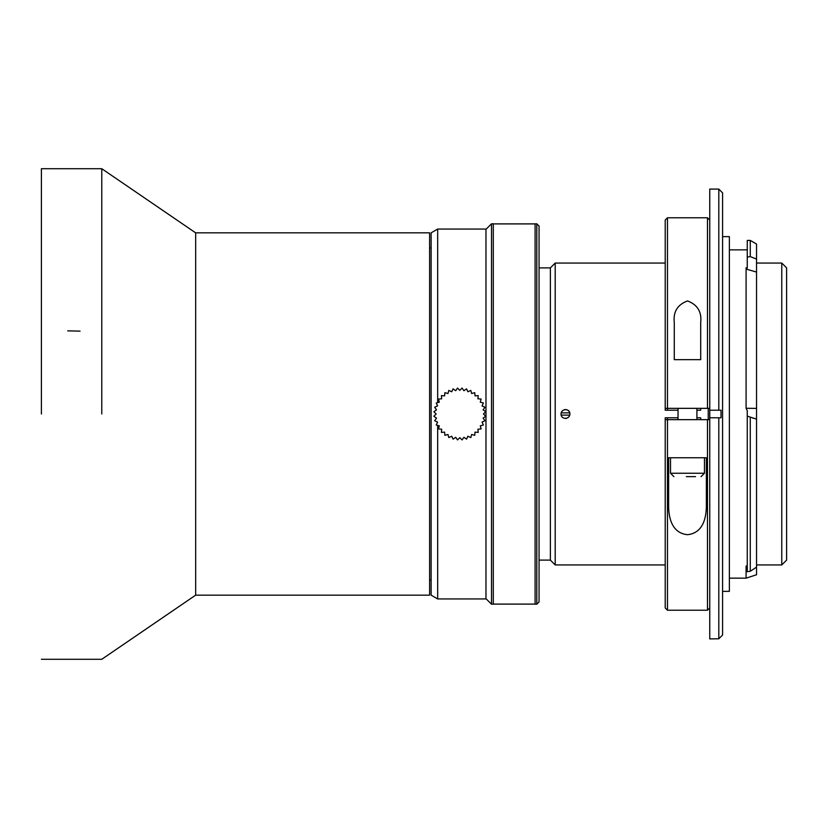 <?xml version="1.0" encoding="UTF-8"?>
<svg xmlns="http://www.w3.org/2000/svg" width="828" height="828" viewBox="0 0 828 828"><rect width="100%" height="100%" fill="white"/><g stroke="black" fill="none" stroke-linecap="round" stroke-linejoin="round"><path stroke-width="1.24" d="M41.4 414L41.4 168.715L41.4 414M101.782 414L101.782 168.715L41.4 168.715L101.782 168.715L101.782 414M485.974 598.82L485.974 229.18M436.149 414L433.882 416.267L436.511 418.109L434.679 420.738L437.577 422.094L436.232 425.002L439.316 425.83L438.498 428.925L441.686 429.204L441.417 432.402L444.605 432.123L444.884 435.321L447.979 434.493L448.817 437.588L451.715 436.232L453.082 439.14L455.7 437.298L457.542 439.927L459.809 437.66L462.086 439.927L463.918 437.298L466.547 439.14L467.903 436.232L470.811 437.588L471.639 434.493L474.744 435.311L475.024 432.123L478.211 432.402L477.932 429.204L481.13 428.925L480.302 425.83L483.397 424.992L482.041 422.094L484.949 420.727L483.117 418.109L485.736 416.267L483.469 414L485.736 411.723L483.117 409.891L484.949 407.262L482.041 405.906L483.397 402.998L480.302 402.17L481.13 399.075L477.932 398.796L478.211 395.598L475.024 395.877L474.734 392.679L471.639 393.507L470.801 390.412L467.903 391.768L466.547 388.86L463.918 390.702L462.076 388.073L459.809 390.34L457.542 388.073L455.7 390.702L453.071 388.86L451.715 391.768L448.807 390.412L447.979 393.507L444.884 392.689L444.605 395.877L441.407 395.598L441.686 398.796L438.488 399.075L439.316 402.17L436.221 403.008L437.577 405.906L434.669 407.272L436.511 409.891L433.882 411.733L436.149 414M486.181 598.861L491.511 604.192L491.511 223.808L486.181 229.139M491.511 223.808L493.302 223.808L493.302 604.192L491.511 604.192M493.302 223.902L535.095 223.902L535.095 604.098L493.302 604.098M695.53 476.638L686.35 476.638M706.356 505.504C706.367 517.262 703.355 533.046 687.509 534.691C671.611 533.077 668.62 517.303 668.62 505.504L668.62 457.77L706.356 457.77L706.356 505.504M700.695 322.496L700.695 359.662L674.271 359.662L674.271 322.496C673.102 311.856 677.511 304.673 687.499 300.937C697.466 304.673 701.865 311.866 700.695 322.496M667.482 610.226L665.215 607.959L665.215 419.661L667.482 419.661L667.482 610.226L707.485 610.226L707.485 419.661L709.751 419.661M665.215 408.339L667.482 408.339L667.482 410.222L665.215 410.222L665.215 220.041L667.482 217.774L667.482 408.339L709.751 408.339M667.482 217.774L707.485 217.774L707.485 408.339M665.215 419.661L665.215 417.778L667.482 417.778L667.482 419.661L707.485 419.661M708.24 419.661L708.24 408.339M696.917 410.222L700.695 410.222L700.695 408.339M700.695 419.661L700.695 417.778L696.917 417.778M709.751 417.778L721.033 417.778L718.807 417.778L718.807 638.781L722.575 635.004L718.807 638.781L709.751 638.905L709.751 189.094L718.807 189.094L718.807 410.222L721.033 410.222L709.751 410.222L718.807 410.222M721.033 410.222L721.033 417.778M718.807 189.094L722.575 192.872L722.575 635.004M781.767 564.944L786.6 560.111L786.6 267.889L781.767 263.056L781.767 564.944L756.544 564.944M747.26 257.053L750.271 256.628L750.271 240.42L747.26 240.42L747.26 267.941L746.09 269.069L756.544 272.06L756.544 419.123L747.26 416.142L747.26 410.698L746.09 408.266L746.09 269.069M750.271 256.628L756.544 259.06L756.544 244.032L750.271 240.42M747.26 416.142L747.26 571.693L750.271 571.268L750.271 417.146M750.271 571.268L756.544 567.118L756.544 419.123M756.544 259.06L756.544 272.06M756.544 567.118L756.544 574.756L746.09 578.151L746.09 566.197L747.26 565.276M722.575 591.358L729.375 591.358L729.375 236.642L722.575 236.642M746.09 267.744L746.09 405.409M746.09 566.197L747.26 565.845M667.482 417.778L678.049 417.778M678.049 410.222L665.971 410.222M562.336 410.864A4.43 4.43 0 0 0 561.187 412.872L569.757 412.872A4.43 4.43 0 0 0 564.334 409.715M569.767 415.087A4.43 4.43 0 0 1 569.757 415.128L561.187 415.128M565.462 418.43A4.43 4.43 0 0 0 566.6 418.285M568.608 417.136A4.43 4.43 0 0 0 569.757 415.128M561.032 414C560.866 419.796 569.757 419.703 569.902 414C570.068 408.204 561.177 408.307 561.032 414M665.215 263.056L555.205 263.056L555.205 564.944L665.215 564.944M555.205 263.056L550.372 267.889L550.372 560.111L555.205 564.944M536.792 604.192L536.792 223.808L539.059 226.075L539.059 601.925L536.792 604.192L535.095 604.192M195.667 232.834L195.667 595.166L429.618 595.166L429.618 232.834L195.667 232.834M437.67 425.385L437.67 598.944L485.974 598.944L485.974 229.056L437.67 229.056L437.67 402.615M437.67 229.056L431.129 232.834L431.129 595.166L437.67 598.944M673.899 476.638L670.504 473.243L704.462 473.243L701.068 476.638M746.09 408.266L756.544 408.39M67.71 330.858L80.078 331.128M101.782 659.285L41.4 659.285L101.782 659.285L195.667 595.135M195.667 232.865L101.782 168.715M431.129 247.965L429.618 247.965M431.129 580.035L429.618 580.035M704.462 473.243L704.462 457.77M670.504 473.243L670.504 457.77M696.917 419.661L696.917 408.339M678.049 419.661L678.049 408.339M709.751 220.041L707.485 217.774M709.751 607.959L707.485 610.226M781.767 263.056L756.544 263.056M752.766 418.088L753.294 418.264M747.26 249.849L729.375 249.849M746.09 578.151L729.375 578.151M550.372 267.889L539.059 267.889M550.372 560.111L539.059 560.111M536.792 223.808L535.095 223.808"/></g></svg>
